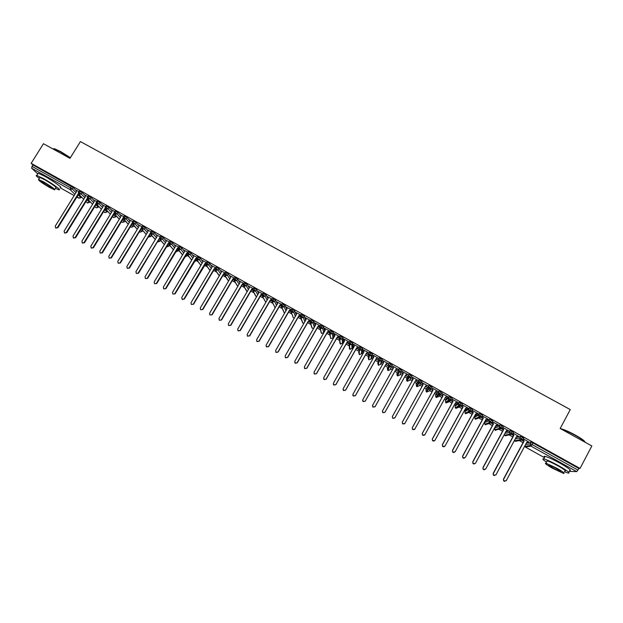 <?xml version="1.0" encoding="UTF-8"?>
<svg xmlns="http://www.w3.org/2000/svg" width="623" height="623" viewBox="0 0 623 623"><rect width="100%" height="100%" fill="white"/><g stroke="black" fill="none" stroke-linecap="round" stroke-linejoin="round"><path stroke-width="0.93" d="M46.873 177.5L52.605 181.013M124.873 220.947L125.394 221.235M133.641 225.83L134.389 226.242M142.426 230.72L143.415 231.265M151.249 235.634L152.464 236.312M160.095 240.556L161.544 241.366M168.965 245.501L170.647 246.435M177.867 250.454L179.782 251.521M186.799 255.43L188.948 256.629M195.762 260.414L198.145 261.746M204.749 265.421L207.366 266.878M213.767 270.444L216.625 272.033M222.902 275.53L225.9 277.204M232.2 280.708L235.214 282.383M241.522 285.895L244.559 287.585M250.874 291.105L253.927 292.802M260.258 296.33L263.327 298.043M269.673 301.571L272.757 303.292M279.12 306.828L282.219 308.556M288.589 312.107L291.712 313.844M298.098 317.403L301.228 319.147M307.637 322.706L310.784 324.466M317.2 328.041L320.362 329.801M326.802 333.383L329.98 335.151M336.428 338.748L339.621 340.524M343.032 342.416L343.577 342.72M346.092 344.122L349.293 345.905M352.486 347.681L353.28 348.125M355.788 349.519L359.004 351.31M361.971 352.968L363.007 353.545M365.514 354.939L368.738 356.73M371.487 358.264L372.772 358.98M375.272 360.374L378.504 362.173M381.035 363.575L382.569 364.432M385.061 365.826L388.3 367.625M390.605 368.909L392.397 369.906M394.881 371.292L398.128 373.099M400.215 374.259L402.263 375.396M404.74 376.775L407.987 378.589M409.872 379.641L412.146 380.902M414.638 382.288L416.67 383.425M416.756 383.472L418.056 384.196M419.637 385.076L422.059 386.424M424.567 387.818L426.358 388.822M426.537 388.916L427.736 389.585M429.434 390.528L432.004 391.96M434.535 393.37L436.084 394.234M436.357 394.382L437.447 394.99M439.262 396.002L441.987 397.521M444.542 398.938L445.842 399.662M449.121 401.492L451.994 403.089M454.572 404.529L455.623 405.114M459.011 406.998L462.04 408.688M464.641 410.136L465.443 410.58M468.94 412.527L472.117 414.295M474.749 415.759L475.294 416.063M478.9 418.072L482.225 419.925M488.891 423.632L492.372 425.579M498.914 429.216L502.551 431.241M509.069 434.87L512.768 436.933M519.325 440.578L523.016 442.642M37.723 173.887L31.578 168.148L32.778 164.869L31.15 163.335L43.446 143.718L69.978 158.343L80.414 141.577L570.255 409.584L560.186 428.515L591.85 445.959L580.036 468.426L578.806 468.441L532.976 442.961L532.112 444.581L577.949 470.077L578.806 468.441M577.949 470.077L576.734 471.611L569.149 471.432M31.15 163.335L580.036 468.426M528.756 442.003L523.398 438.826M522.183 440.406L523.748 441.279M523.826 441.131L522.354 440.313M76.201 190.576L73.179 187.546L72.284 188.987L75.959 192.639M526.435 442.93L531.193 442.151L532.976 442.961M32.778 164.869L73.179 187.546M79.394 190.973L82.072 192.491L81.177 193.94L84.79 197.577M85.047 195.513L82.072 192.491M76.115 190.202L78.973 191.658M88.31 195.934L90.989 197.452L90.101 198.901L93.645 202.53M93.917 200.466L90.989 197.452M84.954 195.124L87.89 196.619M97.258 200.91L99.937 202.428L99.049 203.877L102.53 207.498M102.811 205.442L99.937 202.428M93.816 200.061L96.838 201.595M106.229 205.901L108.916 207.42L108.028 208.869L111.439 212.482M111.743 210.426L108.916 207.42M102.709 205.014L105.817 206.587M115.232 210.909L117.926 212.42L117.031 213.884L120.379 217.482M120.698 215.433L117.926 212.42M111.634 209.982L114.819 211.594M124.265 215.932L126.96 217.443L126.064 218.907L129.343 222.504M129.677 220.464L126.96 217.443M120.582 214.966L123.852 216.617M133.322 220.97L136.016 222.481L135.129 223.953L138.337 227.543M138.695 225.51L136.016 222.481M129.561 219.966L132.909 221.656M142.41 226.032L145.112 227.543L144.225 229.007L147.363 232.597M147.737 230.572L145.112 227.543M138.555 224.981L141.997 226.71M160.423 240.042L159.589 241.389M151.529 231.102L154.231 232.613L153.344 234.084L156.412 237.667M156.809 235.658L154.231 232.613M151.116 231.779L147.596 230.004M167.532 245.213L168.459 246.326L169.324 244.894L168.467 246.326M160.672 236.187L163.382 237.698L162.494 239.17L165.484 242.76M169.324 244.894L168.397 243.772M165.92 240.766L163.382 237.698M160.267 236.865L156.661 235.042M176.605 250.353L177.368 251.287L178.178 249.932M169.845 241.296L172.563 242.799L171.675 244.278L174.588 247.868M178.225 249.854L177.469 248.912M175.055 245.898L172.563 242.799M169.44 241.973L165.749 240.104M185.716 255.516L186.3 256.263L187.11 254.9M179.05 246.412L181.768 247.923L180.88 249.402L183.723 253M187.157 254.823L186.573 254.075M184.221 251.061L181.768 247.923M178.645 247.09L174.868 245.174M194.843 260.702L195.264 261.255L196.074 259.884M188.286 251.552L191.004 253.055L190.116 254.542L192.881 258.148M196.12 259.814L195.7 259.261M193.418 256.24L191.004 253.055M187.881 252.229L184.019 250.259M186.775 253.748L187.165 253.966M203.994 265.92L204.251 266.262L205.068 264.892M197.546 256.699L200.271 258.21L199.391 259.698L202.07 263.311M202.646 261.458L200.271 258.21M197.148 257.377L193.192 255.368M196.424 258.934L196.027 258.716M195.949 258.849L196.424 259.113M213.175 271.153L214.086 269.907M206.844 261.87L209.569 263.381L208.689 264.876L211.283 268.505M211.913 266.699L209.569 263.381M206.439 262.548L202.397 260.484M205.715 264.105L205.232 263.841M205.154 263.973L205.715 264.284M216.165 267.057L218.899 268.568L218.011 270.063L220.519 273.715M221.22 271.986L218.899 268.568M215.76 267.734L211.633 265.624M215.036 269.292L214.468 268.98M214.382 269.113L215.036 269.471M225.518 272.267L228.259 273.77L227.372 275.273L229.786 278.94M230.557 277.321L228.259 273.77M225.113 272.936L220.9 270.779M224.381 274.494L223.727 274.136M223.649 274.268L224.389 274.681M234.894 277.484L237.643 278.987L236.763 280.49L239.084 284.197M239.941 282.702L237.643 278.987M234.497 278.154L230.199 275.95M233.765 279.719L233.025 279.306M232.94 279.439L233.765 279.898M244.309 282.725L247.066 284.228L246.178 285.731L248.406 289.477M249.27 287.997L247.066 284.228M243.912 283.395L239.52 281.137M243.172 284.952L242.347 284.493M242.261 284.625L243.18 285.139M253.748 287.974L256.512 289.477L255.632 290.988L257.751 294.78M258.615 293.301L256.512 289.477M253.359 288.644L248.873 286.339M252.619 290.209L251.7 289.695M251.622 289.835L252.619 290.388M263.225 293.246L265.998 294.749L265.11 296.268L267.119 300.115M267.983 298.635L265.998 294.749M262.836 293.916L258.265 291.556M262.088 295.481L261.084 294.92M260.998 295.053L262.096 295.66M272.726 298.542L275.506 300.037L274.626 301.555L276.511 305.48M277.375 303.993L275.506 300.037M267.617 296.571L268.116 298.401L247.152 334.419L247.479 336.171L249.512 335.75L270.475 299.718L272.337 299.204L267.68 296.797M271.589 300.769L270.491 300.154M270.413 300.294L271.597 300.948M282.258 303.845L285.046 305.34L284.166 306.866L285.926 310.877M286.782 309.39L285.046 305.34M281.876 304.507L277.126 302.046M281.129 306.072L279.937 305.41M279.859 305.55L281.129 306.259M291.821 309.172L294.624 310.667L293.737 312.193L295.357 316.305M296.213 314.817L294.624 310.667M291.447 309.826L286.603 307.318M290.692 311.399L289.415 310.682M289.337 310.822L290.7 311.578M301.423 314.514L304.226 316.009L303.346 317.535L304.811 321.78M305.667 320.292L304.226 316.009M301.049 315.168L296.112 312.606M300.286 316.733L298.915 315.978M298.838 316.11L300.294 316.92M311.048 319.879L313.86 321.367L312.98 322.893L314.272 327.309M315.121 325.821L313.86 321.367M310.667 320.541L305.652 317.909M309.919 322.099L308.455 321.281M308.377 321.421L309.927 322.278M320.697 325.261L323.532 326.74L322.652 328.274L323.719 332.807L324.552 331.35M324.567 331.319L323.532 326.74M320.238 325.837L314.872 322.854L315.674 324.871L315.215 323.236M319.576 327.472L318.026 326.608M317.94 326.74L319.583 327.659M330.385 330.657L333.227 332.129L332.355 333.671L333.11 338.04L333.944 336.576M333.959 336.545L333.227 332.129M329.692 331.093L324.466 328.189L325.268 330.229L324.801 328.562M329.271 332.861L327.62 331.95M327.542 332.082L329.279 333.048M340.103 336.085L342.962 337.541L342.082 339.083L342.541 343.289L343.374 341.817M343.39 341.793L342.962 337.541M339.325 336.451L334.099 333.546L334.894 335.602M338.99 338.273L337.253 337.308M337.175 337.448L338.998 338.46M349.853 341.529L352.727 342.969L351.847 344.519L351.995 348.553L352.828 347.073M352.844 347.058L352.727 342.969M348.989 341.825L343.764 338.92L344.558 340.999M344.394 341.279L343.966 341.038L344.317 341.42M348.748 343.701L346.91 342.681M346.832 342.821L348.755 343.896M362.329 352.338L362.524 348.421L361.644 349.97L361.48 353.841L362.329 352.338M359.627 346.995L362.524 348.421M358.684 347.221L353.459 344.309L354.246 346.411M354.098 346.676L353.506 346.349L354.02 346.816M358.536 349.153L356.605 348.078M356.527 348.218L358.544 349.339M371.845 357.633L372.352 353.88L371.472 355.437L370.997 359.136L371.845 357.633M369.423 352.493L372.352 353.88M368.411 352.634L363.186 349.721L363.972 351.839M363.824 352.096L363.077 351.676L363.746 352.236M368.357 354.619L366.332 353.49M366.254 353.63L368.364 354.806M381.385 362.944L382.211 359.37L381.338 360.927L380.544 364.455L381.385 362.944M379.243 358.038L382.211 359.37M378.177 358.061L372.943 355.149L373.73 357.291M373.59 357.532L372.679 357.018L373.512 357.672M376.012 359.058L378.036 360.187L376.09 358.918M389.056 363.653L389.297 363.225L392.108 364.868L390.115 369.789L392.108 364.868M387.965 363.505L382.732 360.592L383.511 362.75M383.386 362.983L382.304 362.376L383.309 363.123M385.801 364.51L387.67 365.545L385.878 364.369M398.79 369.517L399.218 368.746L402.03 370.389L399.725 375.139L402.03 370.389M392.794 366.379L393.401 368.115L372.632 405.269L372.951 407.029L375.093 406.655L395.862 369.486L398.004 369.283L392.552 366.059L393.331 368.24M393.214 368.45L391.968 367.757L393.136 368.59M395.621 369.969L397.334 370.926L395.698 369.828M409.163 374.275L408.291 375.848C407.886 376.012 407.925 376.674 408.415 377.811L408.182 375.856L411.118 377.491L408.415 377.811L406.749 380.817L406.515 378.924L409.054 374.291L411.99 375.926L409.366 380.513L407.123 381.128L410.596 374.921M402.637 371.853L403.26 373.605L382.506 410.845L382.818 412.605L384.983 412.239L405.729 374.976L407.94 374.618L402.411 371.534L403.19 373.738M403.073 373.94L401.664 373.154L402.995 374.08M405.472 375.459L407.029 376.323L405.55 375.319M420.868 383.386L419.038 385.894L416.787 386.525L416.18 384.305L419.038 379.843L421.989 381.478L421.117 383.052L419.723 382.063L420.603 380.482M417.753 380.264L412.208 377.18L413.072 379.251L392.358 416.522L392.731 418.197L394.896 417.838L415.634 380.489L417.838 380.116M412.963 379.438L411.312 378.706L412.885 379.578M415.37 380.965L416.849 381.603L415.448 380.824M428.165 389.196L427.588 389.858M430.641 389.196L428.741 391.299L426.482 391.929L425.875 389.702L429.052 385.411L432.012 387.054L431.147 388.627L429.769 387.646L430.641 386.065M427.682 385.785L422.114 382.693L422.978 384.765L402.287 422.129L402.668 423.811L404.849 423.461L425.571 386.019L427.76 385.637M422.877 384.952L421.055 384.126L422.799 385.1M425.307 386.494L426.63 387.047L425.384 386.353M438.171 394.756L437.712 394.507M436.435 393.604L439.215 390.995L442.073 392.654L441.209 394.219M414.388 429.582L412.551 429.504L412.247 427.752L412.636 429.434L414.832 429.099L435.539 391.563L437.759 391.197L432.432 388.238M432.821 390.489L430.828 389.57L432.744 390.629M435.275 392.038L436.435 392.506L435.352 391.898M450.211 400.667L448.233 402.162L445.975 402.785L448.965 400.488L448.513 400.098L445.538 402.403L445.975 402.785L445.352 400.558L446.193 399.024L449.191 396.602L452.173 398.261L451.309 399.834M424.24 435.337L422.542 435.142L422.246 433.398L422.643 435.088L424.855 434.753L445.538 397.124L447.766 396.765L442.408 393.783M442.797 396.041L440.64 395.029L442.719 396.181M445.274 397.606L446.278 397.98L445.352 397.466M458.777 406.079L458.31 405.916M455.974 404.491L459.416 402.232L462.297 403.891L461.441 405.464M434.13 441.076L432.564 440.796L432.269 439.059L432.681 440.749L434.901 440.43L455.569 402.707L457.804 402.349L452.415 399.351M455.312 403.19L456.153 403.47L455.39 403.05M452.804 401.609L450.725 400.457M450.561 400.55L452.726 401.757M465.786 409.957L469.571 407.878L472.46 409.545L471.603 411.11M444.074 446.808L442.618 446.473L442.33 444.736L442.751 446.434L444.986 446.123L465.638 408.314L467.873 407.948L462.453 404.927M465.373 408.797L466.059 408.984L465.451 408.649M462.85 407.201L460.856 406.095M460.685 406.18L462.772 407.341M475.637 415.448L479.757 413.54L482.661 415.214L481.805 416.779M454.074 452.547L452.703 452.166L452.43 450.437L452.851 452.134L455.109 451.839L475.738 413.929L477.981 413.571L472.522 410.534M475.481 414.412L475.995 414.513L475.559 414.272M472.927 412.808L471.019 411.748M470.848 411.842L472.849 412.956M485.519 420.946L489.974 419.224L492.886 420.899L492.038 422.472M487.614 419.115L485.862 419.598L488.12 419.209L482.63 416.156M483.035 418.438L481.221 417.426M481.049 417.511L482.957 418.578M495.433 426.475L500.23 424.925L503.158 426.607L502.309 428.18M474.22 464.049L472.974 463.605L472.717 461.892L473.161 463.598L475.45 463.317L496.048 425.229L498.299 424.863L492.427 421.755M493.182 424.084L491.446 423.118M491.282 423.212L493.105 424.224M505.72 431.887L510.517 430.649L513.453 432.339L512.612 433.904M507.963 430.438L502.745 427.37M503.361 429.745L501.717 428.826M501.546 428.92L503.283 429.893M516.07 437.385L520.836 436.396L523.795 438.086L522.954 439.651M518.204 436.131L513.056 433.078M513.578 435.43L512.02 434.558M511.849 434.659L513.5 435.57M515.159 441.333L520.563 440.344L522.541 437.159M517.347 440.959L515.205 441.364L514.621 440.796L515.174 441.357L517.222 440.983M230.043 275.864L230.619 277.539L209.601 313.213L209.928 314.958L212.147 314.771L209.881 314.919M220.768 270.701L221.321 272.368L200.287 307.957L200.622 309.701L202.841 309.514L200.583 309.67M507.441 435.267L505.214 435.796L504.661 435.267L505.214 435.796L510.229 434.597L512.192 431.404M495.23 430.228L499.934 428.865L501.873 425.673M499.996 428.897L495.238 430.252L494.607 427.993L499.257 426.529L500.121 424.925M485.309 424.699L489.67 423.149L491.594 419.957M489.919 423.266L485.34 424.722L484.826 424.247L485.691 424.87M479.905 417.636L475.45 419.209L474.96 418.765L475.45 419.209L479.445 417.457L481.353 414.256M469.944 411.998L465.599 413.719L465.124 413.298L465.599 413.719L469.251 411.78L471.144 408.579M455.756 408.229L459.089 406.126L460.965 402.925M460.054 406.344L458.03 407.621L455.771 408.244L455.312 407.839L455.14 406.009L458.435 403.821L459.307 402.232M445.344 400.566L448.319 398.19L451.301 399.849L448.965 400.488L450.818 397.287M436.209 397.334L438.872 394.873L440.718 391.665M440.414 394.951L438.467 396.719L436.209 397.349L435.796 396.983L435.594 395.122L439.106 390.995M426.49 391.922L429.769 387.646L428.18 386.984L429.052 385.411M431.139 388.635L428.819 389.274L428.398 388.923L426.077 391.579L426.911 392.085M421.117 383.052L418.391 383.355L416.398 386.19L416.787 386.525L419.723 382.063L418.165 381.416L419.038 379.843M399.725 375.139L397.49 375.762L400.62 369.377M397.49 375.762L397.965 375.934M390.115 369.789L387.88 370.42L390.683 363.848M380.544 364.455L378.309 365.07L379.033 361.566L380.77 358.342M370.989 359.152L368.769 359.767L369.174 356.076L370.903 352.852M368.769 359.767L368.185 357.571M361.465 353.856L359.261 354.464L359.354 350.609L361.06 347.385M349.799 349.176L349.558 345.158L351.247 341.926M351.995 348.553L349.464 348.927L350.367 349.363M340.353 343.912L339.8 339.722L341.474 336.49M342.525 343.312L340.026 343.67L339.208 337.487L340.088 335.945M333.11 338.04L330.611 338.429L330.073 334.302L331.732 331.078M321.546 333.437L320.378 328.905L322.021 325.673M323.703 332.838L321.523 333.43L320.814 331.568M312.185 328.22L310.713 323.532L312.341 320.292M313.782 328.173L312.162 328.22L311.422 326.514M302.856 323.018L301.08 318.166L302.692 314.934M304.024 323.15L302.552 322.8L303.596 323.205M294.375 318.018L293.262 317.621L291.478 312.824L293.075 309.584M283.512 311.033L283.995 312.458L284.789 312.832L284.244 312.645L281.908 307.497L283.488 304.258M275.055 307.521L272.368 302.186L273.933 298.947M275.273 307.614L274.759 307.318L275.265 307.622M265.803 302.373L262.859 296.891L264.409 293.651M256.458 296.992L253.382 291.619L254.916 288.371M247.144 291.634L243.936 286.362L245.462 283.115M237.846 286.307L234.521 281.121L236.031 277.874M228.571 281.012L225.137 275.896L226.632 272.648M219.319 275.74L215.784 270.686L217.263 267.438M210.099 270.499L206.462 265.499L207.918 262.244M200.902 265.281L197.164 260.321L198.612 257.065M191.728 260.079L187.897 255.165L189.33 251.91M182.586 254.908L178.669 250.025L180.086 246.77M173.459 249.753L169.464 244.901L170.866 241.646M164.371 244.621L160.282 239.793L161.676 236.538M155.306 239.505L151.14 234.7L152.518 231.445M146.265 234.412L142.021 229.63L143.383 226.367M137.247 229.334L132.933 224.568L134.28 221.305M139.895 232.192L139.373 231.686M128.268 224.28L123.876 219.522L125.207 216.259M131.103 227.294L130.409 226.608M131.476 224.841L133.112 226.64L131.025 227.263L133.088 226.733L133.766 225.557M119.305 219.241L114.842 214.499L116.166 211.228M122.342 222.411L121.469 221.547M122.536 219.802L124.343 221.749L122.264 222.38L124.327 221.85L124.95 220.752M110.372 214.226L105.84 209.484L107.148 206.221M113.612 217.536L112.553 216.508M113.612 214.779L115.605 216.882L113.526 217.513L115.59 216.991L116.166 215.963M101.471 209.227L96.869 204.492L98.161 201.221M104.898 212.684L103.667 211.485M92.593 204.243L87.921 199.516L89.206 196.245M96.222 207.848L94.805 206.486M95.849 204.788L98.2 207.186L96.129 207.817L98.193 207.303L98.675 206.408M83.739 199.274L79.004 194.547L80.274 191.277M87.57 203.028L85.974 201.502M504.778 481.408L503.633 480.901L503.415 479.227L503.867 480.917L506.219 480.691L526.762 442.322L528.717 441.785M503.415 479.227L523.927 440.936L523.312 438.974L523.927 440.936M503.649 479.243L524.192 440.889M494.545 475.606L493.385 475.123L493.151 473.433L493.595 475.123L495.931 474.882L516.49 436.606L518.437 436.069M493.151 473.433L513.679 435.236L513.072 433.281L513.679 435.236M493.361 473.433L513.928 435.181M484.359 469.82L483.16 469.353L482.918 467.655L483.362 469.353L485.675 469.096L506.25 430.906L508.197 430.376M482.918 467.655L503.47 429.551L502.862 427.596L503.47 429.551M483.113 467.647L503.695 429.488M472.717 461.892L493.291 423.889L492.692 421.942L493.291 423.889M497.769 424.769L496.04 425.244M472.904 461.884L493.502 423.811M464.119 458.294L462.819 457.882L462.554 456.161L462.99 457.858L465.264 457.57L485.878 419.575M462.554 456.161L483.144 418.243L482.552 416.304L483.144 418.243M462.718 456.137L483.339 418.158M560.466 428.663L561.144 428.803C564.578 429.722 569.282 431.794 575.247 435.018C581.469 438.522 584.756 440.913 585.083 442.174M585.137 442.26C584.109 440.773 580.784 438.452 575.161 435.306C569.406 432.183 564.734 430.096 561.159 429.045M564.461 471.759L568.269 473.106C570.645 473.239 567.545 470.832 558.979 465.903C551.962 462.064 546.901 459.727 543.786 458.894C541.909 458.583 542.812 459.665 546.503 462.149M569.586 470.599C571.976 470.708 568.892 468.294 560.318 463.356C553.31 459.525 548.24 457.204 545.109 456.386C543.98 456.168 543.824 456.464 544.634 457.282M546.846 461.503L547.173 460.872C549.431 461.479 553.076 463.162 558.122 465.926C564.282 469.469 566.509 471.198 564.804 471.105M552.624 468.325L563.589 473.418C565.287 473.527 563.052 471.806 556.884 468.255L545.95 463.177C544.284 463.091 546.503 464.805 552.624 468.325M556.113 468.27L549.065 464.992C547.983 464.937 549.416 466.043 553.364 468.309L560.427 471.588C561.518 471.658 560.085 470.552 556.113 468.27M53.313 148.952L54.411 148.702L60.649 151.56L70.383 157.697M70.243 157.923L60.392 151.724L53.991 148.788L52.854 148.905M55.463 188.38L58.905 189.797C62.175 190.677 52.316 183.466 43.587 178.653L36.757 175.437C35.558 175.258 36.399 176.254 39.272 178.427M60.267 187.609C63.546 188.458 53.71 181.223 44.981 176.41L38.143 173.21L37.801 173.762M39.631 177.851L39.872 177.462L44.794 179.782C52.776 184.494 56.452 187.173 55.821 187.811L54.801 189.454M49.622 187.492L54.559 189.836C55.182 189.213 51.499 186.55 43.517 181.838L38.595 179.51C38.042 180.172 41.718 182.835 49.622 187.492M44.622 182.858L41.445 181.355C41.079 181.776 43.446 183.497 48.555 186.503L51.732 188.006C52.13 187.609 49.754 185.888 44.622 182.858M452.43 450.437L473.028 412.613L472.444 410.682L473.028 412.613M477.491 413.485L475.715 413.976M452.578 450.406L473.215 412.527M442.33 444.736L462.951 407.006L462.367 405.075L462.951 407.006M467.406 407.878L465.607 408.369M442.462 444.697L463.123 406.912M432.269 439.059L452.913 401.422L452.329 399.491L452.913 401.422M457.344 402.287L455.53 402.785M432.385 439.005L453.061 401.313M422.246 433.398L442.898 395.846L442.33 393.931L442.898 395.846M447.322 396.711L445.484 397.217M422.347 433.335L443.031 395.737M412.247 427.752L432.923 390.302L432.354 388.386L432.923 390.302M437.338 391.151L435.477 391.665M412.333 427.682L433.04 390.177M404.576 423.811L402.598 423.881L402.287 422.129M427.378 385.614L425.501 386.135M402.357 422.051L423.079 384.632L422.519 382.717M394.78 418.017L392.669 418.274L392.358 416.522M417.457 380.1L415.557 380.622M392.412 416.437L413.158 379.111L412.597 377.203M407.644 374.446L405.659 375.124L384.936 412.333L382.779 412.691L382.421 411.016M397.77 368.956L395.8 369.641L375.069 406.757L372.92 407.123L372.476 405.666M382.981 360.927L383.573 362.648L362.781 399.709L363.108 401.469L365.226 401.204L363.1 401.578L362.609 400.324M365.242 401.095L386.026 364.011L387.934 363.489L385.98 364.175L365.226 401.204M373.208 355.492L373.777 357.197L352.976 394.164L353.296 395.932L355.421 395.667L353.303 396.049L352.797 394.974M355.421 395.55L376.222 358.56L378.122 358.03L376.191 358.731L355.421 395.667M363.466 350.071L364.011 351.769L343.195 388.643L343.522 390.411L345.648 390.146L343.538 390.535L343.047 389.616M345.633 390.021L366.449 353.124L368.349 352.595L366.433 353.303L345.648 390.146M353.755 344.667L354.285 346.349L333.445 383.145L333.772 384.905L335.914 384.648L333.811 385.037L333.328 384.251M335.883 384.516L356.714 347.704L358.607 347.175L356.714 347.891L335.914 384.648M344.067 339.286L344.581 340.952L323.734 377.655L324.061 379.423L326.203 379.166L324.108 379.563L323.656 378.877M326.156 379.025L347.003 342.3L348.896 341.778L347.019 342.494L326.203 379.166M334.419 333.912L334.917 335.571L314.047 372.188L314.381 373.956L316.523 373.707L314.444 374.104L314.015 373.496M316.468 373.559L337.331 336.918L339.216 336.397L337.355 337.121L316.523 373.707M325.276 330.213L304.398 366.745L304.733 368.505L306.882 368.255L304.811 368.66L304.406 368.123M306.804 368.1L327.682 331.553L329.567 331.031L327.729 331.763L306.882 368.255M315.674 324.871L294.78 361.309L295.107 363.069L297.272 362.827L295.201 363.232L294.819 362.757M297.179 362.664L318.073 326.203L319.949 325.681L318.127 326.421L297.272 362.827M305.589 317.691L306.095 319.537L285.186 355.897L285.521 357.657L287.686 357.423L285.63 357.828L285.272 357.392M287.585 357.252L308.486 320.868L310.371 320.347L308.564 321.094L287.686 357.423M296.05 312.388L296.556 314.233L275.631 350.5L275.966 352.26L278.138 352.026L276.09 352.439L275.748 352.034M278.022 351.847L298.939 315.557L300.816 315.036L299.024 315.791L278.138 352.026M286.541 307.1L287.047 308.938L266.107 345.119L266.442 346.879L268.614 346.653L266.247 346.692M291.354 309.989L289.516 310.503L268.614 346.653M291.377 309.95L289.422 310.262L268.49 346.466M277.064 301.828L277.562 303.666L256.614 339.761L256.949 341.513L259.129 341.295L256.785 341.365M281.728 304.756L280.046 305.231L259.129 341.295M281.798 304.46L279.929 304.982L258.981 341.1M272.142 299.546L270.6 299.975L249.675 335.953L247.347 336.046M258.202 291.338L258.693 293.16L237.713 329.092L238.048 330.844L240.244 330.634L237.931 330.743M262.587 294.344L261.185 294.734L240.244 330.634M262.797 293.986L261.045 294.469L240.073 330.424M248.818 286.121L249.301 287.943L228.314 323.781L228.649 325.533L230.853 325.331L228.555 325.455M253.055 289.165L251.801 289.516L230.853 325.331M253.273 288.792L251.645 289.243L230.658 325.105M239.466 280.918L239.948 282.733L218.946 318.493L219.273 320.238L221.484 320.035L219.203 320.175M243.554 284.002L242.448 284.306L221.484 320.035M243.788 283.613L242.285 284.033L221.282 319.809M234.092 278.855L233.127 279.12L212.147 314.771M234.326 278.45L232.947 278.839L211.929 314.537M224.654 273.723L223.836 273.949L202.841 309.514M224.895 273.31L223.641 273.661L202.615 309.273M211.579 265.406L212.046 267.212L191.004 302.716L191.339 304.452L193.566 304.273L191.316 304.445M215.208 268.614L214.569 268.793L193.566 304.273M215.496 268.178L214.359 268.497L193.325 304.024M202.343 260.274L202.81 262.065L181.752 297.498L182.08 299.227L184.322 299.056L182.344 299.484M205.855 263.513L184.322 299.056M206.127 263.07L205.115 263.35L184.065 298.799M193.138 255.15L193.597 256.941L172.532 292.288L172.859 294.017L175.102 293.854L172.883 294.048M196.533 258.428L175.102 293.854M196.79 257.977L195.895 258.226L174.837 293.589M183.956 250.049L184.416 251.832L163.343 287.094L163.67 288.831L165.92 288.667L163.717 288.877M187.243 253.351L165.92 288.667M187.484 252.891L186.713 253.109L165.632 288.394M174.814 244.956L175.265 246.739L154.177 281.923L154.504 283.652L156.762 283.496L154.582 283.722M177.991 248.297L156.762 283.496M178.131 247.853L177.555 248.016L156.466 283.216M165.695 239.886L166.146 241.669L145.042 276.768L145.369 278.489L147.628 278.341L145.471 278.582M169.9 241.202L169.012 242.682C168.599 242.542 168.685 243.235 169.269 244.769L171.675 244.278L169.012 242.682L168.42 242.931L168.693 243.266L147.628 278.341M168.42 242.931L147.324 278.053M156.607 234.832L157.051 236.608L135.939 271.628L136.258 273.349L138.532 273.201L136.382 273.458M159.574 238.266L138.532 273.201M159.737 237.752L138.213 272.913M147.542 229.794L147.986 231.561L126.866 266.504L127.185 268.217L129.459 268.077L127.333 268.349M150.416 233.391L129.459 268.077M150.556 232.737L129.132 267.781M138.508 224.771L138.952 226.538L117.817 261.395L118.136 263.108L120.418 262.976L118.308 263.256M141.312 228.493L120.418 262.976M141.413 227.73L120.075 262.672M129.506 219.763L129.942 221.523L108.799 256.302L109.111 258.015L111.408 257.883L109.305 258.179M132.247 223.587L111.408 257.883M132.302 222.746L111.05 257.572M120.535 214.771L120.963 216.524L99.805 251.225L100.124 252.93L102.421 252.813L100.334 253.117M123.222 218.673L102.421 252.813M123.222 217.77L102.055 252.494M111.587 209.795L112.015 211.547L90.849 246.163L91.16 247.868L93.466 247.759L91.394 248.071M114.235 213.767L93.466 247.759M114.141 212.965L93.084 247.432M102.67 204.835L103.091 206.579L81.917 241.124L82.228 242.822L84.541 242.713L82.477 243.032M105.279 208.861L84.541 242.713M105.123 208.137L84.144 242.378M93.777 199.89L94.198 201.634L73.008 236.094L73.319 237.791L75.64 237.69L73.592 238.017M96.355 203.962L75.64 237.69M96.16 203.293L75.235 237.347M84.915 194.96L85.328 196.697L64.13 231.086L64.442 232.776L66.77 232.683L64.73 233.018M87.469 199.08L66.77 232.683M87.228 198.441L66.35 232.332M76.076 190.046L76.489 191.783L55.283 226.087L55.587 227.777L57.923 227.691L55.899 228.026M78.607 194.197L57.923 227.691M78.334 193.597L57.495 227.333M576.734 471.611L530.983 446.146L525.275 446.971L544.44 457.656L525.244 446.971M531.193 442.151L530.329 443.771L532.112 444.581L530.983 446.146L530.305 445.492L530.235 443.763L531.1 442.151M74.153 195.567L60.166 187.772L74.153 195.56M76.847 197.055L78.794 198.145L77.166 196.541M74.916 194.321L70.119 189.602L31.578 168.148M31.882 166.302L70.477 187.772L71.372 186.332M78.942 198.215L81.309 196.891M70.119 189.602L70.477 187.772L72.284 188.987L70.119 189.602M525.594 444.503L530.329 443.771L530.305 445.492L524.613 446.341M517.487 440.734L517.783 440.181M520.836 436.396L519.971 438.008L519.964 439.76L520.563 440.344L522.931 439.698L519.878 438L520.742 436.388M515.229 438.95L519.878 438L519.964 439.76L514.621 440.796L514.434 440.422M507.496 435.173L507.87 434.48M504.879 433.452L509.552 432.253L510.416 430.649M495.449 426.436L494.592 428.024M485.535 420.922L484.694 422.472L489 420.821L489.865 419.224M475.653 415.416L474.812 416.966L478.776 415.136L479.648 413.54M465.802 409.934L464.96 411.476L468.589 409.467L469.462 407.878M455.981 404.467L455.125 406.025M449.3 396.602L448.428 398.19L448.513 400.098L448.319 398.19L449.191 396.602M436.443 393.588L435.594 395.122M425.867 389.71L428.18 386.984L428.398 388.923C427.939 387.763 427.908 387.117 428.297 386.984L429.169 385.403M416.18 384.305L418.165 381.416L418.391 383.355C417.916 382.218 417.877 381.564 418.274 381.408L419.147 379.835M399.218 368.746L398.338 370.311C397.933 370.483 397.972 371.137 398.471 372.281L401.157 371.954L398.229 370.319L399.102 368.754M389.297 363.225L388.425 364.79L388.923 367.064L391.228 366.433L388.308 364.805L389.18 363.24M377.717 362.882L378.309 365.086L378.535 359.292L381.338 360.927L378.683 361.278L378.426 359.307L379.415 357.727M378.434 359.292L379.298 357.75M369.564 352.252L368.684 353.802L369.174 356.076L371.472 355.437L368.575 353.825L369.447 352.268M358.677 352.275L359.261 354.464L358.864 348.343L361.644 349.97L359.019 350.344L358.755 348.358L359.744 346.785M358.762 348.343L359.627 346.809M349.464 348.927L349.075 342.891L351.847 344.519L349.238 344.908L348.966 342.915L349.955 341.342M348.981 342.891L349.838 341.365M329.512 332.199L330.361 330.54M319.825 326.795L320.783 325.12M319.817 326.654L320.674 325.151M310.168 321.413L311.118 319.747M310.161 321.273L311.017 319.778M300.543 316.048L301.493 314.389M300.535 315.916L301.392 314.428M290.941 310.698L291.891 309.055M290.941 310.573L291.79 309.094M281.378 305.371L282.328 303.728M281.378 305.247L282.227 303.775M271.846 300.06L272.788 298.425M271.846 299.936L272.695 298.479M262.338 294.765L263.288 293.137M262.345 294.648L263.194 293.192M252.868 289.485L253.81 287.873M252.876 289.376L253.725 287.927M243.422 284.228L243.936 286.362L246.178 285.731L243.398 284.181M234.014 278.987L234.957 277.383M224.63 273.762L225.573 272.165M215.278 268.56L216.22 266.963M205.956 263.365L206.898 261.777M196.658 258.195L197.6 256.614M187.398 253.039L188.341 251.458M182.547 254.963L178.474 249.885C177.89 248.351 177.804 247.658 178.217 247.806L180.88 249.402L178.474 249.885L178.162 247.892L179.105 246.326M158.476 240.089L159.581 241.381L160.407 240.019M149.45 234.988L150.735 236.452L151.49 235.19M140.455 229.903L141.912 231.538L142.612 230.37M104.719 209.772L106.883 212.03L107.405 211.181M87.01 199.819L89.533 202.366L89.977 201.642M78.194 194.867L80.904 197.678L78.856 198.192L76.839 197.063M512.589 433.943L509.552 432.253L509.653 434.044L510.229 434.597L512.589 433.943M502.286 428.219L499.257 426.529L499.934 428.865L502.286 428.219M510.517 430.649L509.645 432.261L509.653 434.044L504.661 435.267L504.365 434.402M492.022 422.503L489 420.821L489.67 423.149L492.022 422.503M481.789 416.81L478.776 415.136L479.445 417.457L481.789 416.81M489.974 419.224L489.102 420.829L489.141 422.667L484.826 424.247L484.678 422.495M471.595 411.141L468.589 409.467L469.251 411.78L471.595 411.141M479.757 413.54L478.885 415.136L478.931 416.997L474.96 418.765L474.812 416.966M461.433 405.48L458.435 403.821L459.089 406.126L461.433 405.48M469.571 407.878L468.698 409.467L468.761 411.351L465.124 413.298L464.96 411.476M441.201 394.234L438.234 392.576L438.872 394.873L441.201 394.234M396.89 373.559L397.124 375.459L398.471 372.281L398.229 370.319M387.288 368.216L387.88 370.42L387.529 370.124L388.557 366.776L388.308 364.805M368.769 359.751L368.575 353.825M340.197 335.914L339.317 337.464L339.488 339.48L342.082 339.083L339.208 337.487M330.47 330.509L329.598 332.051L329.769 334.076L332.355 333.671L329.489 332.075M321.523 333.43L320.082 328.687L322.652 328.274L319.903 326.654L320.082 328.687L319.794 326.686M330.268 336.63L329.489 332.082M312.162 328.22L310.425 323.314L312.98 322.893L310.238 321.281L310.425 323.314L310.137 321.312M302.069 321.452L300.8 317.956L303.346 317.535L300.613 315.916L300.8 317.956L300.512 315.954M292.81 316.079L291.206 312.621L293.737 312.193L291.011 310.573L291.206 312.621L290.91 310.62M284.259 312.668L281.651 307.303L284.166 306.866L281.448 305.254L281.651 307.303L281.347 305.301M274.26 305.994L272.119 301.999L274.626 301.555L271.908 299.943L272.119 301.999L271.815 299.998M265.04 300.964L262.618 296.712L265.11 296.268L262.4 294.656L262.618 296.712L262.314 294.71M255.889 296.229L253.148 291.439L255.632 290.988L252.93 289.384L253.148 291.439L252.837 289.438M237.791 286.401L234.295 280.95L236.763 280.49L234.069 278.886L234.295 280.95L233.991 278.948M247.051 291.79L246.755 291.198M228.524 281.098L224.919 275.732L227.372 275.273L224.685 273.668L224.919 275.732L224.607 273.731M219.273 275.818L215.566 270.53L218.011 270.063L215.332 268.458L215.566 270.53L215.262 268.529M210.052 270.569L206.252 265.343L208.689 264.876L206.011 263.272L206.252 265.343L205.94 263.342M213.23 271.355L212.801 271.792M200.863 265.343L196.961 260.18L199.391 259.698L196.712 258.101L196.961 260.18L196.65 258.179M204.204 266.333L203.371 266.971M191.689 260.141L187.702 255.025L190.116 254.542L187.453 252.946C187.04 252.79 187.126 253.483 187.702 255.025L187.391 253.024M195.217 261.325L194.049 262.042M186.254 256.341L184.797 257.05L186.168 256.45M177.368 251.287L175.6 252.035L177.368 251.287M160.726 236.101L159.838 237.581C159.426 237.488 159.511 238.181 160.103 239.66L162.494 239.17L159.784 237.667M166.45 247.004L168.42 246.412L166.458 246.996M173.428 249.807L169.269 244.769L168.934 242.814M151.576 231.016L150.688 232.488C150.275 232.395 150.369 233.095 150.961 234.575L153.344 234.084L150.641 232.574M157.494 242.012L159.581 241.381L157.448 241.981M164.34 244.668L160.103 239.66L159.683 237.893M142.465 225.947L141.569 227.411C141.156 227.333 141.25 228.026 141.849 229.505L144.225 229.007L141.522 227.496M151.506 235.206L150.743 236.467L148.329 236.841M150.735 236.452L148.648 237.083M155.275 239.551L150.961 234.575L150.478 232.979M133.377 220.892L132.481 222.356C132.06 222.286 132.154 222.987 132.761 224.444L135.129 223.953L132.434 222.442M139.825 232.169L141.912 231.538L139.778 232.138L139.35 231.733L139.817 232.161M146.234 234.458L141.849 229.505L141.328 228.08M124.312 215.854L123.424 217.318C123.004 217.248 123.097 217.949 123.704 219.405L126.064 218.907L123.377 217.396M137.224 229.381L132.224 223.182M115.286 210.831L114.391 212.287C113.97 212.225 114.064 212.926 114.679 214.382L117.031 213.884L114.344 212.365M128.245 224.319L123.159 218.284M106.284 205.824L105.388 207.28C104.96 207.225 105.061 207.926 105.684 209.375L108.028 208.869L105.342 207.358M119.281 219.28L114.141 213.385M97.305 200.832L96.417 202.288C95.989 202.234 96.082 202.934 96.713 204.383L99.049 203.877L96.37 202.366M104.828 212.661L106.883 212.03L104.773 212.622L104.376 212.264M110.357 214.257L105.162 208.487M112.537 216.539L113.067 217.1M88.357 195.856L87.469 197.304C87.033 197.257 87.134 197.958 87.773 199.407L90.101 198.901L87.422 197.382M79.44 190.895L78.553 192.343C78.116 192.305 78.218 193.005 78.856 194.446L81.177 193.94L78.506 192.421M87.485 202.997L89.533 202.366L87.056 202.631M92.57 204.274L87.29 198.698M94.789 206.517L95.701 207.436M83.723 199.305L78.397 193.808M517.682 440.204L517.402 440.726M505.191 435.796L507.324 435.29M507.761 434.511L507.41 435.166M500.23 424.925L499.358 426.529L499.381 428.344L494.724 429.753L495.604 430.392M459.416 402.232L458.551 403.821L458.621 405.713L455.312 407.839L456.153 408.4M445.967 402.785L446.372 402.941M439.215 390.995L438.343 392.576L438.436 394.499L435.796 396.983L436.63 397.505M416.787 386.525L417.231 386.688M407.123 381.136L407.582 381.299M387.888 370.42L388.378 370.584M378.309 365.086L378.831 365.257M359.261 354.464L359.821 354.643M340.337 343.919L340.945 344.098M293.534 317.831L294.344 318.018M247.082 291.735L243.71 286.191L243.484 284.127L244.372 282.616M203.355 266.994L203.861 266.706M194.033 262.065L195.007 261.582M142.628 230.385L141.927 231.554M133.789 225.581L133.135 226.663M124.974 220.783L124.366 221.78M116.197 215.994L115.629 216.913M107.444 211.213L106.922 212.069M98.722 206.447L98.239 207.233M104.812 212.653L103.652 211.516M101.448 209.258L96.713 204.383M90.023 201.688L89.58 202.413M81.356 196.946L80.951 197.608M87.469 202.989L85.958 201.533M560.638 471.198L560.427 471.588M547.173 460.872L545.95 463.177M543.786 458.894L545.109 456.386M53.212 149.107L53.477 148.687M39.872 177.462L38.595 179.51M36.757 175.437L38.143 173.21M54.411 148.702L53.991 148.788M91.16 247.868L91.55 248.195M82.228 242.822L82.625 243.157M73.319 237.791L73.732 238.134M64.442 232.776L64.862 233.127M55.587 227.777L56.023 228.135"/></g></svg>
